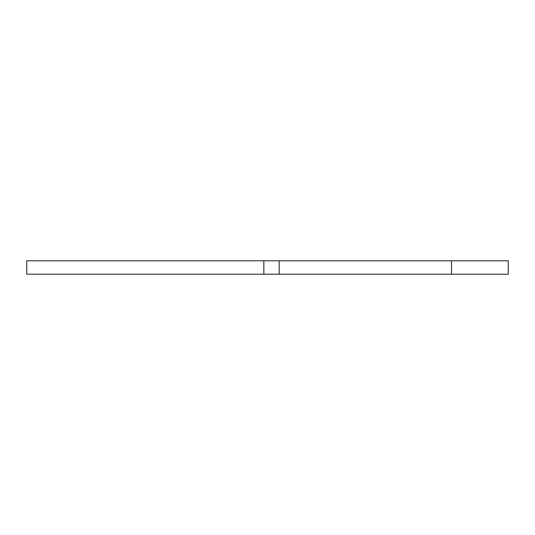 <?xml version="1.0" encoding="UTF-8"?>
<svg xmlns="http://www.w3.org/2000/svg" width="535" height="535" viewBox="0 0 535 535"><rect width="100%" height="100%" fill="white"/><g stroke="black" fill="none" stroke-linecap="round" stroke-linejoin="round"><path stroke-width="0.8" d="M279.183 260.799L508.25 260.799L508.25 274.201L279.183 274.201L279.183 260.799L263.842 260.799L263.842 274.201L279.183 274.201M263.842 274.201L26.75 274.201L26.75 260.799L263.842 260.799L263.842 274.201M451.5 260.799L451.5 274.201"/></g></svg>

